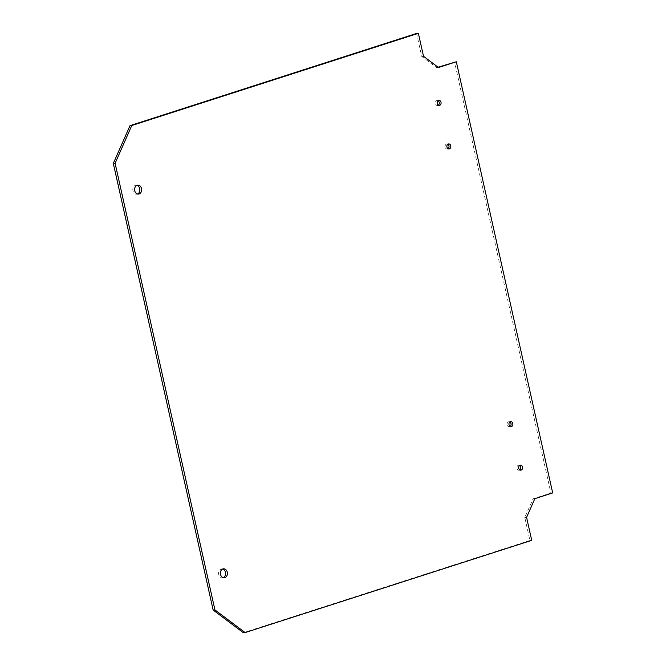 <?xml version="1.0" encoding="UTF-8"?>
<svg xmlns="http://www.w3.org/2000/svg" width="666" height="666" viewBox="0 0 666 666"><rect width="100%" height="100%" fill="white"/><g stroke="black" fill="none" stroke-linecap="round" stroke-linejoin="round"><path stroke-width="0.5" stroke-dasharray="3.33 2.5" d="M136.913 185.348A4.487 3.513 85.9 0 0 136.006 185.265A4.487 3.513 85.9 0 0 132.95 190.826A4.487 3.513 85.9 0 0 136.655 194.222A4.487 3.513 85.9 0 0 137.537 194.006M222.669 569.014A4.487 3.513 85.9 0 0 221.77 568.93A4.487 3.513 85.9 0 0 218.714 574.5A4.487 3.513 85.9 0 0 222.411 577.888A4.487 3.513 85.9 0 0 223.293 577.68M438.062 100.724A2.514 1.965 85.9 0 0 437.146 100.516A2.514 1.965 85.9 0 0 435.439 103.63A2.514 1.965 85.9 0 0 437.512 105.528A2.514 1.965 85.9 0 0 438.386 105.195M447.793 144.247A2.514 1.965 85.9 0 0 446.878 144.039A2.514 1.965 85.9 0 0 445.163 147.153A2.514 1.965 85.9 0 0 447.236 149.059A2.514 1.965 85.9 0 0 448.11 148.718M509.865 421.953A2.514 1.965 85.9 0 0 508.949 421.745A2.514 1.965 85.9 0 0 507.242 424.858A2.514 1.965 85.9 0 0 509.315 426.756A2.514 1.965 85.9 0 0 510.189 426.415M519.597 465.476A2.514 1.965 85.9 0 0 518.681 465.268A2.514 1.965 85.9 0 0 516.966 468.381A2.514 1.965 85.9 0 0 519.039 470.279A2.514 1.965 85.9 0 0 519.913 469.938M243.34 632.7L529.928 540.484L524.791 517.499L533.066 498.792L550.899 493.048L454.528 61.905M531.718 540.351L529.928 540.484M526.581 517.374L524.791 517.499M534.848 498.659L533.066 498.792M552.688 492.923L550.899 493.048M438.062 67.199L436.688 67.641L421.728 56.41L416.591 33.425M438.478 67.516L436.688 67.641M423.509 56.277L421.728 56.41M137.795 185.131L136.006 185.265M138.436 194.089L136.655 194.222M223.56 568.806L221.77 568.93M224.201 577.763L222.411 577.888M438.936 100.383L437.146 100.516M439.302 105.403L437.512 105.528M448.668 143.906L446.878 144.039M449.026 148.926L447.236 149.059M510.739 421.611L508.949 421.745M511.097 426.631L509.315 426.756M520.471 465.134L518.681 465.268M520.829 470.154L519.039 470.279"/><path stroke-width="1" d="M134.74 190.701A4.487 3.513 -94.1 0 1 137.795 185.131A4.487 3.513 -94.1 0 1 141.617 189.36A4.487 3.513 -94.1 0 1 138.436 194.089A4.487 3.513 -94.1 0 1 134.74 190.701M137.537 194.006A4.487 3.513 85.9 0 0 139.827 189.485A4.487 3.513 85.9 0 0 136.913 185.348M220.504 574.367A4.487 3.513 -94.1 0 1 223.56 568.806A4.487 3.513 -94.1 0 1 227.381 573.026A4.487 3.513 -94.1 0 1 224.201 577.763A4.487 3.513 -94.1 0 1 220.504 574.367M223.293 577.68A4.487 3.513 85.9 0 0 225.591 573.16A4.487 3.513 85.9 0 0 222.669 569.014M437.229 103.505A2.514 1.965 -94.1 0 1 438.936 100.383A2.514 1.965 -94.1 0 1 441.075 102.755A2.514 1.965 -94.1 0 1 439.302 105.403A2.514 1.965 -94.1 0 1 437.229 103.505M438.386 105.195A2.514 1.965 85.9 0 0 439.285 102.88A2.514 1.965 85.9 0 0 438.062 100.724M446.953 147.028A2.514 1.965 -94.1 0 1 448.668 143.906A2.514 1.965 -94.1 0 1 450.807 146.279A2.514 1.965 -94.1 0 1 449.026 148.926A2.514 1.965 -94.1 0 1 446.953 147.028M448.11 148.718A2.514 1.965 85.9 0 0 449.017 146.403A2.514 1.965 85.9 0 0 447.793 144.247M509.032 424.725A2.514 1.965 -94.1 0 1 510.739 421.611A2.514 1.965 -94.1 0 1 512.878 423.976A2.514 1.965 -94.1 0 1 511.097 426.631A2.514 1.965 -94.1 0 1 509.032 424.725M510.189 426.415A2.514 1.965 85.9 0 0 511.088 424.109A2.514 1.965 85.9 0 0 509.865 421.953M518.756 468.256A2.514 1.965 -94.1 0 1 520.471 465.134A2.514 1.965 -94.1 0 1 522.61 467.499A2.514 1.965 -94.1 0 1 520.829 470.154A2.514 1.965 -94.1 0 1 518.756 468.256M519.913 469.938A2.514 1.965 85.9 0 0 520.82 467.632A2.514 1.965 85.9 0 0 519.597 465.476M418.373 33.3L423.509 56.277L438.478 67.516L456.318 61.772L552.688 492.923L534.848 498.659L526.581 517.374L531.718 540.351L245.13 632.575L214.935 609.906L115.101 163.27L131.793 125.516L418.373 33.3L416.591 33.425L130.003 125.649L113.312 163.395L213.145 610.039L243.34 632.7L245.13 632.575M115.101 163.27L113.312 163.395M130.003 125.649L131.793 125.516M214.935 609.906L213.145 610.039M456.318 61.772L438.062 67.199"/></g></svg>
